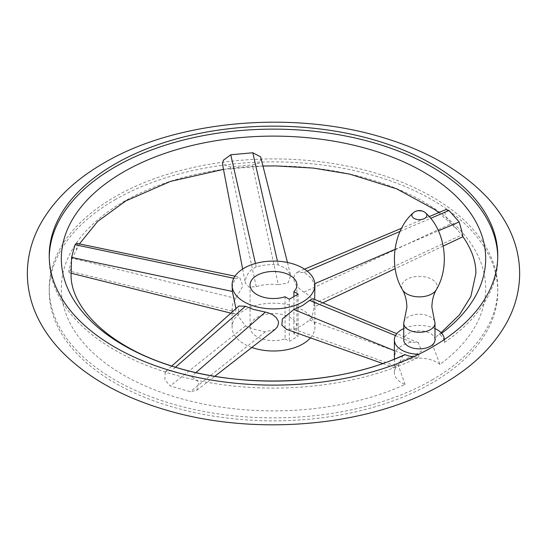 <?xml version="1.0" encoding="UTF-8"?>
<svg xmlns="http://www.w3.org/2000/svg" width="547" height="547" viewBox="0 0 547 547"><rect width="100%" height="100%" fill="white"/><g stroke="black" fill="none" stroke-linecap="round" stroke-linejoin="round"><path stroke-width="0.41" stroke-dasharray="2.73 2.05" d="M434.578 321.185A15.631 9.025 0 0 0 423.638 314.587A15.631 9.025 0 0 0 408.322 316.884A15.631 9.025 0 0 0 404.165 321.185M435.002 339.858A15.631 9.025 0 0 0 425.354 331.516A15.631 9.025 0 0 0 408.322 333.472A15.631 9.025 0 0 0 403.748 339.858M435.002 328.583A25.005 14.434 0 0 0 403.748 328.583M114.918 199.805A224.27 129.482 180 0 1 359.324 171.737A224.27 129.482 180 0 1 497.77 291.366A224.27 129.482 180 0 1 432.082 382.921A224.27 129.482 180 0 1 187.676 410.988A224.27 129.482 180 0 1 49.23 291.366A224.27 129.482 180 0 1 114.918 199.805M432.082 379.946A224.27 129.482 0 0 0 497.77 288.385A224.27 129.482 0 0 0 359.324 168.763A224.27 129.482 0 0 0 114.918 196.831A224.27 129.482 0 0 0 49.23 288.385A224.27 129.482 0 0 0 187.676 408.014A224.27 129.482 0 0 0 432.082 379.946M439.918 364.377A25.005 14.434 0 0 0 411.905 358.832A25.005 14.434 0 0 0 394.366 372.61A25.005 14.434 0 0 0 394.373 372.965A25.005 14.434 0 0 0 405.115 384.466A212.174 122.501 180 0 1 115.007 369.827A212.174 122.501 180 0 1 123.472 201.768A212.174 122.501 180 0 1 414.564 196.886A212.174 122.501 180 0 1 439.918 364.377L432.834 345.554L437.039 335.755L439.918 334.6A25.005 14.434 180 0 1 444.369 342.477L444.369 339.496M444.369 342.477A224.27 129.482 0 0 0 497.77 258.615A224.27 129.482 0 0 0 497.756 257.124M403.05 355.372L398.298 365.492L405.115 384.466M418.756 354.285L418.756 357.266A25.005 14.434 180 0 1 413.375 356.849M394.401 359.092L394.366 367.55L395.659 366.052C398.462 362.121 403.72 359.085 411.44 356.938L421.621 351.003L418.305 342.648L411.44 342.101C403.72 344.131 398.462 347.167 395.659 351.215L394.366 357.601M76.532 243.299L77.435 244.523L76.224 250.287L72.245 258.191L68.758 270.915L69.148 272.721L71.397 267.962M165.18 372.206L164.873 379.837L170.247 385.922L190.137 391.768L196.763 390.332L198.862 382.114L191.429 376.534L171.539 370.688L165.967 371.235L165.18 372.206M462.953 236.735L457.381 229.726L446.14 217.453L444.465 210.957L445.784 209.617M261.316 158.473L259.237 163.15L252.372 164.907L230.328 166.924L222.492 164.216M439.918 334.6A212.174 122.501 0 0 0 441.661 333.308M275.086 329.41L265.336 331.803L254.697 329.438L245.453 325.957L237.993 315.797L238.841 306.04M235.948 308.624L235.531 312.467L235.039 313.39L233.925 313.896L232.359 311.127L232.106 307.448L232.783 303.756L242.8 286.033L239.6 277.151L235.853 278.71L234.424 280.652L232.783 284.112L232.085 288.556M314.915 291.319L314.101 283.961C312.535 279.36 309.158 275.538 303.968 272.481L297.096 272.324L294.58 274.717L293.575 278.355L294.491 282.3L296.925 286.136L300.406 289.637L303.968 292.173C309.158 295.154 312.535 298.983 314.101 303.653L314.915 306.539L314.662 299.441M278.279 284.611L287.975 282.963L290.737 275.503L286.266 268.543L278.279 264.926C270.615 264.194 263.271 264.871 256.242 266.943L251.9 269.247L248.42 272.946L246.109 277.37L245.247 281.787L245.384 283.257L249.097 287.175L256.242 286.628C263.271 284.488 270.615 283.818 278.279 284.611L252.372 164.907M310.477 337.861A41.415 23.911 0 0 0 314.915 327.092A41.415 23.911 0 0 0 289.349 305.007A41.415 23.911 0 0 0 244.215 310.19A41.415 23.911 0 0 0 232.085 327.092A41.415 23.911 0 0 0 251.852 347.482M312.925 298.717L313.609 299.469L314.101 301.992L313.65 310.395L311.763 316.973L309.595 320.091L302.785 325.041L293.814 329.205L286.505 329.349M49.244 257.124A224.27 129.482 0 0 0 49.23 258.615A224.27 129.482 0 0 0 179.375 376.138A224.27 129.482 0 0 0 418.756 357.266M285.055 338.873L289.301 341.321L298.142 336.22L293.896 333.766A23.446 13.531 0 0 0 296.946 327.092A23.446 13.531 0 0 0 282.471 314.593A23.446 13.531 0 0 0 256.926 317.527A23.446 13.531 0 0 0 250.054 327.092A23.446 13.531 0 0 0 285.055 338.873L285.055 296.761M298.142 294.108L298.142 336.22M289.301 299.216L289.301 341.321M293.896 333.766L293.896 296.563M436.274 289.766A17.757 10.249 0 0 0 428.643 277.862A17.757 10.249 0 0 0 406.818 279.36A17.757 10.249 0 0 0 402.476 289.766M425.723 213.043A7.494 4.328 0 0 0 414.072 212.277A7.494 4.328 0 0 0 413.026 213.043M265.336 331.803L190.137 391.768M245.453 325.957L170.247 385.922M195.949 372.589L191.429 376.534M235.853 298.402L72.245 258.191M235.853 278.71L233.754 278.266M232.359 311.127L68.758 270.915M314.101 283.961L314.853 283.64M394.948 249.405L438.434 230.82M303.968 272.481L307.216 271.093M400.042 231.422L430.68 218.321M395.495 335.571L411.44 342.101M309.595 320.091L411.44 356.938M394.366 350.682L395.659 351.215M314.101 303.653L461.695 234.984M278.279 264.926L277.432 261.179M256.242 266.943L255.449 263.463M293.814 329.205L395.659 366.052M175.553 367.187L171.539 370.688M303.968 292.173L451.562 223.504M256.242 286.628L230.328 166.924M497.77 288.385L497.77 291.366M497.77 255.634L497.77 258.615M79.452 243.907L76.224 250.287M223.477 169.365L263.223 166.042M438.797 212.557L457.381 229.726M441.073 332.679L437.039 335.755M196.763 390.332L214.8 376.302M234.984 276.194L239.6 277.151M322.785 302.826L314.915 306.539L314.915 327.092M418.305 342.648L396.773 333.677M443.261 246.02L395.207 268.68M287.462 262.471L290.737 275.503M394.408 367.673L382.702 363.516M165.967 371.235L171.799 366.025M429.217 216.598L401.573 228.249M304.535 269.151L297.739 272.016M242.649 269.035L245.384 283.257M69.148 272.721L71.11 273.213M230.902 313.144L233.925 313.896M394.366 372.61L394.366 367.55M49.23 255.634L49.23 258.615M49.23 288.385L49.23 291.366M250.054 284.987L250.054 327.092M296.946 284.987L296.946 327.092M232.085 308.207L232.085 327.092"/><path stroke-width="0.82" d="M404.165 321.185A15.631 9.025 0 0 0 403.748 323.263A15.631 9.025 0 0 0 413.395 331.605A15.631 9.025 0 0 0 430.427 329.643A15.631 9.025 0 0 0 435.002 323.263A15.631 9.025 0 0 0 434.578 321.185L431.877 307.223C432 300.522 433.47 294.696 436.274 289.766A17.757 10.249 0 0 1 431.932 293.862A17.757 10.249 0 0 1 402.476 289.766C405.279 294.696 406.742 300.522 406.872 307.223L404.165 321.185M403.748 323.263L403.748 339.858A15.631 9.025 0 0 0 413.395 348.193A15.631 9.025 0 0 0 430.427 346.237A15.631 9.025 0 0 0 435.002 339.858L435.002 323.263M403.748 328.583A25.005 14.434 0 0 0 394.366 339.858A25.005 14.434 0 0 0 394.373 340.213A25.005 14.434 0 0 0 418.756 354.285A224.27 129.482 180 0 1 179.375 373.157A224.27 129.482 180 0 1 49.23 255.634A224.27 129.482 180 0 1 114.918 164.079A224.27 129.482 180 0 1 359.324 136.012A224.27 129.482 180 0 1 497.77 255.634A224.27 129.482 180 0 1 444.369 339.496A25.005 14.434 0 0 0 435.002 328.583M497.756 257.124A224.27 129.482 0 0 0 358.135 138.706A224.27 129.482 0 0 0 114.918 167.054A224.27 129.482 0 0 0 49.244 257.124M413.375 356.849A25.005 14.434 180 0 1 405.115 354.695L403.05 355.372C338.463 385.71 238.184 389.655 166.548 364.288C104.265 343.584 69.578 304.488 71.11 273.5L71.568 257.405L75.055 244.68L76.532 243.299L234.984 276.194M394.366 339.858L394.401 359.092M461.627 230.41L462.953 236.735L443.261 246.02M242.649 269.035L222.492 164.216L223.306 160.298L230.772 154.774L252.817 152.763L260.645 156.886L287.462 262.471M429.217 216.598L445.784 209.617L449.025 210.479L459.159 221.959L461.627 230.403M441.661 333.308A212.174 122.501 0 0 0 413.498 166.568A212.174 122.501 0 0 0 123.472 171.99A212.174 122.501 0 0 0 115.007 340.056A212.174 122.501 0 0 0 405.115 354.695M171.799 366.025L238.841 306.04L245.453 306.265L253.275 309.363L267.777 312.638L272.461 314.587L276.071 317.369L278.259 321.014L278.553 323.003L277.5 326.709L275.086 329.41L214.8 376.302M314.662 299.441L314.915 284.987A41.415 23.911 0 0 0 289.349 262.895A41.415 23.911 0 0 0 244.215 268.078A41.415 23.911 0 0 0 232.085 284.987A41.415 23.911 0 0 0 257.651 307.079A41.415 23.911 0 0 0 302.785 301.889A41.415 23.911 0 0 0 314.915 284.987M251.852 347.482A41.415 23.911 0 0 0 302.785 344.001A41.415 23.911 0 0 0 310.477 337.861M382.702 363.516L286.505 329.349L281.876 325.205L282.355 318.969L293.814 309.513L302.785 305.404L309.595 300.406L312.925 298.717L396.773 333.677M232.085 284.987L232.359 291.435L235.948 308.624M256.926 275.414A23.446 13.531 0 0 0 250.054 284.987A23.446 13.531 0 0 0 285.055 296.761L289.301 299.216L298.142 294.108L293.896 291.654A23.446 13.531 0 0 0 296.946 284.987A23.446 13.531 0 0 0 282.471 272.481A23.446 13.531 0 0 0 256.926 275.414M293.896 296.563L293.896 291.654M402.476 289.766C388.083 265.958 393.881 229.706 413.026 213.043A7.494 4.328 0 0 0 414.701 218.725A7.494 4.328 0 0 0 424.677 218.403A7.494 4.328 0 0 0 425.723 213.043C444.868 229.706 450.666 265.958 436.274 289.766M444.369 339.496A224.27 129.482 180 0 1 432.082 347.195A224.27 129.482 180 0 1 418.756 354.285M265.336 312.118L195.949 372.589M233.754 278.266L75.055 244.68M314.853 283.64L394.948 249.405M438.434 230.82L459.159 221.959M307.216 271.093L400.042 231.422M430.68 218.321L449.025 210.479M309.595 300.406L395.495 335.571M293.814 309.513L394.366 350.682M277.432 261.179L252.817 152.763M255.449 263.463L230.772 154.774M245.453 306.265L175.553 367.187M232.359 291.435L71.568 257.405M425.723 213.043A9.374 9.374 0 0 0 413.026 213.043M519.65 273.5C519.568 256.769 515.445 240.721 507.281 225.364C501.797 215.067 494.768 205.398 486.18 196.359C460.697 170.076 426.092 150.425 382.374 137.4C292.659 109.995 176.298 120.278 103.978 162.992C74.659 179.826 53.237 200.619 39.719 225.364C31.555 240.721 27.432 256.769 27.35 273.5C27.432 290.231 31.555 306.279 39.719 321.636C45.203 331.933 52.232 341.601 60.82 350.641C86.303 376.924 120.908 396.575 164.626 409.6C254.341 437.005 370.702 426.722 443.022 384.008C472.341 367.174 493.763 346.381 507.281 321.636C515.445 306.279 519.568 290.231 519.65 273.5M223.477 169.365L170.486 181.399L125.858 200.893L97.544 221.528L79.452 243.907M263.223 166.042L275.387 165.905L313.246 168.073L349.704 174.11L396.657 188.838L434.633 209.508L438.797 212.557M441.073 332.679L459.439 314.84L470.851 296.549L475.89 273.5C476.04 261.528 471.719 249.261 462.919 236.701M395.207 268.68L322.785 302.826M401.573 228.249L304.535 269.151M71.11 273.213L230.902 313.144"/></g></svg>

